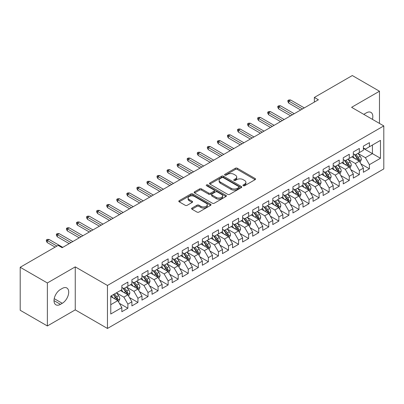 <?xml version="1.0" encoding="UTF-8"?>
<svg xmlns="http://www.w3.org/2000/svg" width="404" height="404" viewBox="0 0 404 404"><rect width="100%" height="100%" fill="white"/><g stroke="black" fill="none" stroke-linecap="round" stroke-linejoin="round"><path stroke-width="0.61" d="M243.238 185.719A0.98 0.566 0 0 0 244.622 185.719L255.116 179.659A1.399 0.808 0 0 0 255.525 179.088A1.399 0.808 0 0 0 255.116 178.518L237.335 168.251A1.399 0.808 0 0 0 235.36 168.251L224.866 174.311A0.98 0.566 0 0 0 224.579 174.71A0.98 0.566 0 0 0 224.866 175.109A0.98 0.566 0 0 0 226.25 175.109L227.609 174.326A4.469 2.581 0 0 1 233.931 174.326L235.411 175.184A4.469 2.581 0 0 1 236.719 177.008A4.469 2.581 0 0 1 235.411 178.831L234.052 179.618A0.98 0.566 0 0 0 233.764 180.017A0.98 0.566 0 0 0 234.052 180.416A0.98 0.566 0 0 0 235.436 180.416L236.794 179.629A4.469 2.581 0 0 1 243.117 179.629L244.597 180.487A4.469 2.581 0 0 1 245.905 182.31A4.469 2.581 0 0 1 244.597 184.138L243.238 184.921A0.98 0.566 0 0 0 242.95 185.32A0.98 0.566 0 0 0 243.238 185.719L243.238 184.921M191.996 208.06A1.399 0.808 0 0 0 191.587 208.631A1.399 0.808 0 0 0 191.996 209.201L196.985 212.08A1.399 0.808 0 0 0 198.96 212.08L210.615 205.353A1.399 0.808 0 0 0 211.024 204.783A1.399 0.808 0 0 0 210.615 204.212L192.834 193.945A1.399 0.808 0 0 0 190.86 193.945L179.204 200.677A1.399 0.808 0 0 0 178.795 201.248A1.399 0.808 0 0 0 179.204 201.818L185.229 205.293A1.399 0.808 0 0 0 187.203 205.293L192.193 202.414A1.399 0.808 0 0 0 192.602 201.843A1.399 0.808 0 0 0 192.193 201.273L189.203 199.551A3.737 2.156 0 0 1 188.113 198.026A3.737 2.156 0 0 1 190.415 196.031A3.737 2.156 0 0 1 194.491 196.496L206.197 203.257A3.737 2.156 0 0 1 207.292 204.783A3.737 2.156 0 0 1 204.985 206.777A3.737 2.156 0 0 1 200.909 206.308L198.96 205.181A1.399 0.808 0 0 0 196.985 205.181L191.996 208.06L191.996 209.201M47.374 282.967L47.374 325.962L75.25 309.868L75.25 266.872L47.374 282.967L20.2 267.276L58.141 245.374L62.165 247.697L318.387 99.768L314.363 97.445L314.363 102.091M75.25 266.872L107.454 285.461L383.8 125.917L383.8 168.912L107.454 328.457L107.454 285.461M379.472 123.417L379.472 91.228L351.596 107.323L383.8 125.917M379.472 91.228L352.303 75.543L314.363 97.445M227.704 194.344A1.399 0.808 0 0 0 229.679 194.344L241.339 187.618A1.399 0.808 0 0 0 241.749 187.047A1.399 0.808 0 0 0 241.339 186.476L223.558 176.21A1.399 0.808 0 0 0 221.579 176.21L209.923 182.936A1.399 0.808 0 0 0 209.514 183.507A1.399 0.808 0 0 0 209.923 184.078L227.704 194.344M206.909 185.931A0.98 0.566 0 0 1 207.898 186.067L207.898 184.906L225.977 195.344A1.399 0.808 0 0 1 226.386 195.915A1.399 0.808 0 0 1 225.977 196.485L214.322 203.212A1.399 0.808 0 0 1 212.347 203.212L194.566 192.945L194.566 191.809A1.399 0.808 0 0 0 194.157 192.38A1.399 0.808 0 0 0 194.566 192.945M194.566 191.809L199.551 188.926A1.399 0.808 0 0 1 201.53 188.926L208.742 193.092A1.399 0.808 0 0 0 210.716 193.092L214.024 191.178A1.399 0.808 0 0 0 214.433 190.607A1.399 0.808 0 0 0 214.024 190.037L206.515 185.704A0.98 0.566 0 0 1 206.232 185.305A0.98 0.566 0 0 1 206.833 184.785A0.98 0.566 0 0 1 207.898 184.906M363.373 148.399L372.427 153.631L372.427 145.031L380.477 140.385L369.408 146.773L369.408 142.647L363.373 146.137L363.373 150.258L359.343 152.586L359.343 148.46L353.308 151.944L353.308 156.07L349.283 158.393L349.283 154.267L343.243 157.757L343.243 161.883L339.219 164.206L339.219 160.08L333.179 163.564L333.179 167.69L329.154 170.013L329.154 165.887L323.114 169.377L323.114 173.503L319.089 175.826L319.089 171.7L313.055 175.184L313.055 179.31L309.025 181.633L309.025 177.507L302.99 180.997L302.99 185.123L298.965 187.446L298.965 183.32L292.925 186.805L292.925 190.93L288.9 193.253L288.9 189.133L282.861 192.617L282.861 196.743L278.836 199.066L278.836 194.94L272.796 198.425L272.796 202.55L268.771 204.873L268.771 200.753L262.736 204.237L262.736 208.363L258.706 210.686L258.706 206.56L252.672 210.045L252.672 214.171L248.647 216.499L248.647 212.373L242.607 215.857L242.607 219.983L238.582 222.306L238.582 218.18L232.542 221.67L232.542 225.791L228.518 228.119L228.518 223.993L222.478 227.477L222.478 231.603L218.453 233.926L218.453 229.8L212.418 233.29L212.418 237.411L208.388 239.739L208.388 235.613L202.353 239.097L202.353 243.223L198.329 245.546L198.329 241.42L192.289 244.91L192.289 249.036L188.264 251.359L188.264 247.233L182.224 250.717L182.224 254.843L178.199 257.166L178.199 253.04L172.16 256.53L172.16 260.656L168.135 262.979L168.135 258.853L162.1 262.337L162.1 266.463L158.07 268.786L158.07 264.66L152.035 268.15L152.035 272.276L148.01 274.599L148.01 270.473L141.971 273.957L141.971 278.083L137.946 280.406L137.946 276.286L131.906 279.77L131.906 283.896L127.881 286.219L127.881 282.093L121.841 285.577L121.841 289.703L110.772 296.097L110.772 313.994L121.841 307.601L117.817 300.626L110.772 296.561M380.477 140.385L380.477 158.277L369.408 164.67L365.383 157.696L358.085 153.485M360.903 163.888L369.408 168.796L369.408 164.67M369.408 168.796L363.373 172.281L363.373 168.155L359.343 170.478L355.318 163.509L348.026 159.297M350.844 169.695L359.343 174.604L359.343 170.478M359.343 174.604L353.308 178.093L353.308 173.967L349.283 176.29L345.258 169.316L337.961 165.105M340.779 175.508L349.283 180.416L349.283 176.29M349.283 180.416L343.243 183.901L343.243 179.775L339.219 182.098L335.194 175.129L327.897 170.917M330.714 181.315L339.219 186.224L339.219 182.098M339.219 186.224L333.179 189.713L333.179 185.588L329.154 187.911L325.129 180.936L317.832 176.725M320.65 187.128L329.154 192.036L329.154 187.911M329.154 192.036L323.114 195.521L323.114 191.395L319.089 193.723L315.064 186.749L307.767 182.537M310.585 192.935L319.089 197.844L319.089 193.723M319.089 197.844L313.055 201.333L313.055 197.208L309.025 199.531L305 192.556L297.708 188.345M300.526 198.748L309.025 203.656L309.025 199.531M309.025 203.656L302.99 207.141L302.99 203.015L298.965 205.343L294.94 198.369L287.643 194.157M290.461 204.555L298.965 209.464L298.965 205.343M298.965 209.464L292.925 212.953L292.925 208.828L288.9 211.151L284.876 204.177L277.578 199.965M280.396 210.368L288.9 215.276L288.9 211.151M288.9 215.276L282.861 218.761L282.861 214.635L278.836 216.963L274.811 209.989L267.514 205.777M270.332 216.175L278.836 221.089L278.836 216.963M278.836 221.089L272.796 224.573L272.796 220.448L268.771 222.771L264.746 215.802L257.449 211.585M260.267 221.988L268.771 226.897L268.771 222.771M268.771 226.897L262.736 230.381L262.736 226.26L258.706 228.583L254.682 221.609L247.389 217.397M250.207 227.795L258.706 232.709L258.706 228.583M258.706 232.709L252.672 236.194L252.672 232.068L248.647 234.391L244.622 227.422L237.325 223.205M240.143 233.608L248.647 238.517L248.647 234.391M248.647 238.517L242.607 242.001L242.607 237.88L238.582 240.203L234.557 233.229L227.26 229.018M230.078 239.415L238.582 244.329L238.582 240.203M238.582 244.329L232.542 247.814L232.542 243.688L228.518 246.011L224.493 239.042L217.195 234.83M220.013 245.228L228.518 250.137L228.518 246.011M228.518 250.137L222.478 253.626L222.478 249.5L218.453 251.823L214.428 244.849L207.131 240.638M209.949 251.041L218.453 255.949L218.453 251.823M218.453 255.949L212.418 259.434L212.418 255.308L208.388 257.631L204.363 250.662L197.066 246.45M199.889 256.848L208.388 261.757L208.388 257.631M208.388 261.757L202.353 265.246L202.353 261.12L198.329 263.443L194.304 256.469L187.007 252.258M189.824 262.661L198.329 267.569L198.329 263.443M198.329 267.569L192.289 271.054L192.289 266.928L188.264 269.251L184.239 262.282L176.942 258.07M179.76 268.468L188.264 273.377L188.264 269.251M188.264 273.377L182.224 276.866L182.224 272.74L178.199 275.063L174.174 268.089L166.877 263.878M169.695 274.281L178.199 279.189L178.199 275.063M178.199 279.189L172.16 282.674L172.16 278.548L168.135 280.876L164.11 273.902L156.813 269.69M159.631 280.088L168.135 284.997L168.135 280.876M168.135 284.997L162.1 288.486L162.1 284.36L158.07 286.683L154.045 279.709L146.748 275.498M149.571 285.901L158.07 290.809L158.07 286.683M158.07 290.809L152.035 294.294L152.035 290.168L148.01 292.496L143.981 285.522L136.688 281.31M139.506 291.708L148.01 296.617L148.01 292.496M148.01 296.617L141.971 300.106L141.971 295.981L137.946 298.304L133.921 291.329L126.624 287.118M129.442 297.521L137.946 302.429L137.946 298.304M137.946 302.429L131.906 305.914L131.906 301.788L127.881 304.116L123.856 297.142L116.559 292.93M119.377 303.328L127.881 308.242L127.881 304.116M127.881 308.242L121.841 311.726L121.841 307.601M121.841 287.38L123.856 288.542L127.881 286.219M110.772 304.697L117.817 300.626M131.906 281.573L133.921 282.734L137.946 280.406M123.856 297.142L127.881 294.819L120.432 290.516M131.906 301.788L127.881 294.819M141.971 275.76L143.981 276.922L148.01 274.599M133.921 291.329L137.946 289.006L130.497 284.709M141.971 295.981L137.946 289.006M152.035 269.948L154.045 271.114L158.07 268.786M143.981 285.522L148.01 283.199L140.562 278.896M152.035 290.168L148.01 283.199M162.1 264.14L164.11 265.302L168.135 262.979M154.045 279.709L158.07 277.386L150.626 273.089M162.1 284.36L158.07 277.386M172.16 258.328L174.174 259.494L178.199 257.166M164.11 273.902L168.135 271.579L160.691 267.276M172.16 278.548L168.135 271.579M182.224 252.52L184.239 253.682L188.264 251.359M174.174 268.089L178.199 265.766L170.751 261.469M182.224 272.74L178.199 265.766M192.289 246.708L194.304 247.869L198.329 245.546M184.239 262.282L188.264 259.959L180.815 255.656M192.289 266.928L188.264 259.959M202.353 240.9L204.363 242.062L208.388 239.739M194.304 256.469L198.329 254.146L190.88 249.849M202.353 261.12L198.329 254.146M212.418 235.088L214.428 236.249L218.453 233.926M204.363 250.662L208.388 248.339L200.945 244.036M212.418 255.308L208.388 248.339M222.478 229.28L224.493 230.442L228.518 228.119M214.428 244.849L218.453 242.526L211.009 238.229M222.478 249.5L218.453 242.526M232.542 223.468L234.557 224.629L238.582 222.306M224.493 239.042L228.518 236.714L221.069 232.416M232.542 243.688L228.518 236.714M242.607 217.66L244.622 218.822L248.647 216.499M234.557 233.229L238.582 230.906L231.133 226.609M242.607 237.88L238.582 230.906M252.672 211.847L254.682 213.009L258.706 210.686M244.622 227.422L248.647 225.094L241.198 220.796M252.672 232.068L248.647 225.094M262.736 206.04L264.746 207.202L268.771 204.873M254.682 221.609L258.706 219.286L251.263 214.984M262.736 226.26L258.706 219.286M272.796 200.227L274.811 201.389L278.836 199.066M264.746 215.802L268.771 213.474L261.327 209.176M272.796 220.448L268.771 213.474M282.861 194.42L284.876 195.581L288.9 193.253M274.811 209.989L278.836 207.666L271.387 203.363M282.861 214.635L278.836 207.666M292.925 188.607L294.94 189.769L298.965 187.446M284.876 204.177L288.9 201.854L281.452 197.556M292.925 208.828L288.9 201.854M302.99 182.795L305 183.961L309.025 181.633M294.94 198.369L298.965 196.046L291.516 191.743M302.99 203.015L298.965 196.046M313.055 176.987L315.064 178.149L319.089 175.826M305 192.556L309.025 190.233L301.581 185.936M313.055 197.208L309.025 190.233M323.114 171.175L325.129 172.341L329.154 170.013M315.064 186.749L319.089 184.426L311.646 180.123M323.114 191.395L319.089 184.426M333.179 165.367L335.194 166.529L339.219 164.206M325.129 180.936L329.154 178.613L321.705 174.316M333.179 185.588L329.154 178.613M343.243 159.555L345.258 160.716L349.283 158.393M335.194 175.129L339.219 172.806L331.77 168.503M343.243 179.775L339.219 172.806M353.308 153.747L355.318 154.909L359.343 152.586M345.258 169.316L349.283 166.993L341.834 162.696M353.308 173.967L349.283 166.993M363.373 147.935L365.383 149.096L369.408 146.773M355.318 163.509L359.343 161.186L351.899 156.883M363.373 168.155L359.343 161.186M20.2 267.276L20.2 310.272L47.374 325.962M75.25 309.868L107.454 328.457M365.383 157.696L372.427 153.631L380.477 158.277M372.438 119.352A9.11 5.257 120 0 0 370.943 112.393A9.11 5.257 120 0 0 366.388 112.842L364.58 113.888A9.11 5.257 120 0 0 363.817 114.377M60.454 289.471A9.11 5.257 120 0 0 54.505 297.501A9.11 5.257 120 0 0 55.898 304.798A9.11 5.257 120 0 0 60.454 304.348L62.267 303.303A9.11 5.257 120 0 0 68.215 295.274A9.11 5.257 120 0 0 66.822 287.976A9.11 5.257 120 0 0 62.267 288.426L60.454 289.471M243.632 185.855L244.597 185.3A4.469 2.581 0 0 0 245.905 183.472L245.905 182.31M236.719 177.008L236.719 178.169A4.469 2.581 0 0 1 235.411 179.992L234.441 180.553M255.101 179.669L237.335 169.417A1.399 0.808 0 0 0 235.36 169.417L225.255 175.25M241.319 187.628L223.558 177.371A1.399 0.808 0 0 0 221.579 177.371L209.944 184.088M238.87 187.446A0.98 0.566 0 0 0 239.153 187.047A0.98 0.566 0 0 0 238.87 186.648L223.261 177.634A0.98 0.566 0 0 0 221.877 177.634L220.448 178.462A4.469 2.581 0 0 0 219.135 180.285A4.469 2.581 0 0 0 220.448 182.113L231.113 188.269A4.469 2.581 0 0 0 237.436 188.269L238.87 187.446L238.87 188.607A0.98 0.566 0 0 0 239.153 188.208L239.153 187.047M219.135 180.285L219.135 181.447A4.469 2.581 0 0 0 220.448 183.275L220.448 182.113M238.87 188.607L237.436 189.436A4.469 2.581 0 0 1 231.113 189.436L220.448 183.275M194.582 192.961L199.551 190.087L199.551 188.926M214.433 190.607L214.433 191.774A1.399 0.808 0 0 1 214.024 192.339L210.716 194.253A1.399 0.808 0 0 1 208.742 194.253L201.53 190.087A1.399 0.808 0 0 0 199.551 190.087M207.898 186.067L225.957 196.496M216.221 197.41A3.737 2.156 0 0 0 220.296 197.879A3.737 2.156 0 0 0 222.604 195.884A3.737 2.156 0 0 0 221.508 194.359L217.382 191.976A1.399 0.808 0 0 0 215.408 191.976L212.1 193.89A1.399 0.808 0 0 0 211.691 194.46A1.399 0.808 0 0 0 212.1 195.031L216.221 197.41L216.221 198.571A3.737 2.156 0 0 0 220.296 199.041A3.737 2.156 0 0 0 222.604 197.046L222.604 195.884M211.691 194.46L211.691 195.622A1.399 0.808 0 0 0 212.1 196.192L212.1 195.031M216.221 198.571L212.1 196.192M207.292 204.783L207.292 205.944A3.737 2.156 0 0 1 204.985 207.939A3.737 2.156 0 0 1 200.909 207.469L198.96 206.343A1.399 0.808 0 0 0 196.985 206.343L192.016 209.211M188.113 198.026L188.113 199.187A3.737 2.156 0 0 0 189.203 200.712L189.203 199.551M192.173 202.424L189.203 200.712M210.615 204.212L210.615 205.353L192.834 195.107A1.399 0.808 0 0 0 190.86 195.107L179.224 201.828M360.09 162.474L361.338 159.428A3.772 2.177 -120 0 0 360.136 156.217L357.995 153.363M354.591 158.439L352.965 156.267M358.636 160.772L359.302 159.59A3.772 2.177 -120 0 0 358.222 157.323L356.086 154.469M354.864 154.646L357.505 158.171A1.919 1.111 60 0 1 357.853 158.752L359.302 159.59M354.202 154.262L357.015 158.02A3.772 2.177 60 0 1 358.096 160.287L358.171 160.504M302.485 108.949L288.779 101.035L288.779 103.126L287.875 101.677L287.875 100.515L288.779 101.035L290.592 99.99L304.298 107.903M288.779 103.126L300.672 109.994M287.875 100.515L288.88 99.934L290.592 99.99M350.026 168.281L351.273 165.241A3.772 2.177 -120 0 0 350.071 162.029L347.935 159.171M344.526 164.246L342.9 162.08M348.571 166.584L349.157 166.059L349.238 165.398A3.772 2.177 -120 0 0 348.157 163.13L346.021 160.277M344.799 160.454L347.44 163.979A1.919 1.111 60 0 1 347.788 164.564L349.238 165.398M344.137 160.07L346.95 163.827A3.772 2.177 60 0 1 348.031 166.094L348.107 166.317M339.961 174.094L341.208 171.049A3.772 2.177 -120 0 0 340.006 167.837L337.87 164.983M334.462 170.059L332.835 167.887M338.507 172.392L339.173 171.21A3.772 2.177 -120 0 0 338.092 168.943L335.956 166.089M334.734 166.266L337.375 169.791A1.919 1.111 60 0 1 337.724 170.372L339.173 171.21M334.073 165.882L336.886 169.64A3.772 2.177 60 0 1 337.966 171.907L338.042 172.124M292.42 114.761L278.715 106.848L278.715 108.939L277.811 107.484L277.811 106.323L278.715 106.848L280.527 105.803L294.233 113.716M278.715 108.939L290.612 115.807M277.811 106.323L278.816 105.742L280.527 105.803M282.361 120.569L268.65 112.655L268.65 114.746L267.746 113.297L267.746 112.135L268.65 112.655L270.463 111.61L284.169 119.523M268.65 114.746L280.548 121.614M267.746 112.135L268.751 111.555L270.463 111.61M329.901 179.906L331.149 176.861A3.772 2.177 -120 0 0 329.942 173.649L327.806 170.796M324.397 175.866L322.771 173.7M328.442 178.204L329.028 177.679L329.109 177.018A3.772 2.177 -120 0 0 328.033 174.75L325.892 171.897M324.675 172.074L327.311 175.599A1.919 1.111 60 0 1 327.664 176.184L329.109 177.018M324.008 171.695L326.821 175.447A3.772 2.177 60 0 1 327.902 177.72L327.977 177.937M319.837 185.714L321.084 182.669A3.772 2.177 -120 0 0 319.877 179.457L317.741 176.604M314.332 181.679L312.711 179.507M318.382 184.012L319.049 182.83A3.772 2.177 -120 0 0 317.968 180.563L315.827 177.709M314.61 177.886L317.251 181.411A1.919 1.111 60 0 1 317.6 181.992L319.049 182.83M313.943 177.502L316.761 181.26A3.772 2.177 60 0 1 317.837 183.527L317.918 183.744M272.296 126.381L258.59 118.468L258.59 120.559L257.681 119.104L257.681 117.943L258.59 118.468L260.398 117.423L274.104 125.336M258.59 120.559L270.483 127.427M257.681 117.943L258.686 117.362L260.398 117.423M262.231 132.189L248.526 124.275L248.526 126.366L247.617 124.917L247.617 123.755L248.526 124.275L250.334 123.23L264.044 131.143M248.526 126.366L260.418 133.234M247.617 123.755L248.627 123.175L250.334 123.23M309.772 191.526L311.019 188.481A3.772 2.177 -120 0 0 309.817 185.269L307.676 182.416M304.273 187.486L302.647 185.32M308.318 189.824L308.984 188.643A3.772 2.177 -120 0 0 307.904 186.37L305.767 183.517M304.545 183.694L307.186 187.219A1.919 1.111 60 0 1 307.535 187.804L308.984 188.643M303.884 183.315L306.697 187.067A3.772 2.177 60 0 1 307.777 189.34L307.853 189.557M252.167 138.001L238.461 130.088L238.461 132.179L237.557 130.724L237.557 129.563L238.461 130.088L240.274 129.043L253.98 136.956M238.461 132.179L250.354 139.047M237.557 129.563L238.562 128.982L240.274 129.043M299.707 197.334L300.955 194.289A3.772 2.177 -120 0 0 299.753 191.077L297.612 188.224M294.208 193.299L292.582 191.127M298.253 195.632L298.92 194.45A3.772 2.177 -120 0 0 297.839 192.183L295.703 189.33M294.481 189.506L297.122 193.031A1.919 1.111 60 0 1 297.47 193.617L298.92 194.45M293.819 189.123L296.632 192.88A3.772 2.177 60 0 1 297.713 195.147L297.788 195.364M242.102 143.809L228.396 135.896L228.396 137.991L227.492 136.537L227.492 135.375L228.396 135.896L230.209 134.85L243.915 142.763M228.396 137.991L240.294 144.854M227.492 135.375L228.497 134.795L230.209 134.85M289.643 203.146L290.89 200.101A3.772 2.177 -120 0 0 289.688 196.889L287.552 194.036M284.143 199.111L282.517 196.94M288.188 201.444L288.855 200.263A3.772 2.177 -120 0 0 287.774 197.99L285.638 195.137M284.416 195.314L287.057 198.839A1.919 1.111 60 0 1 287.406 199.424L288.855 200.263M283.754 194.935L286.567 198.687A3.772 2.177 60 0 1 287.648 200.96L287.724 201.177M279.583 208.954L280.831 205.909A3.772 2.177 -120 0 0 279.624 202.697L277.487 199.844M274.079 204.919L272.453 202.747M278.124 207.257L278.79 206.07A3.772 2.177 -120 0 0 277.715 203.803L275.573 200.95M274.356 201.126L276.993 204.651A1.919 1.111 60 0 1 277.346 205.237L278.79 206.07M273.69 200.743L276.503 204.5A3.772 2.177 60 0 1 277.583 206.767L277.659 206.984M269.519 214.766L270.766 211.721A3.772 2.177 -120 0 0 269.559 208.509L267.423 205.656M264.014 210.731L262.393 208.56M268.064 213.065L268.731 211.883A3.772 2.177 -120 0 0 267.65 209.61L265.509 206.757M264.292 206.939L266.933 210.464A1.919 1.111 60 0 1 267.281 211.045L268.731 211.883M263.625 206.555L266.443 210.312A3.772 2.177 60 0 1 267.519 212.58L267.599 212.797M259.454 220.574L260.701 217.529A3.772 2.177 -120 0 0 259.499 214.317L257.358 211.464M253.954 216.539L252.328 214.373M257.999 218.877L258.666 217.69A3.772 2.177 -120 0 0 257.585 215.423L255.449 212.57M254.227 212.746L256.868 216.271A1.919 1.111 60 0 1 257.217 216.857L258.666 217.69M253.566 212.363L256.378 216.12A3.772 2.177 60 0 1 257.459 218.387L257.535 218.604M249.389 226.386L250.637 223.341A3.772 2.177 -120 0 0 249.435 220.129L247.293 217.276M243.89 222.352L242.264 220.18M247.935 224.685L248.601 223.503A3.772 2.177 -120 0 0 247.521 221.235L245.385 218.377M244.162 218.559L246.804 222.084A1.919 1.111 60 0 1 247.152 222.665L248.601 223.503M243.501 218.175L246.314 221.932A3.772 2.177 60 0 1 247.394 224.2L247.47 224.417M239.325 232.194L240.572 229.149A3.772 2.177 -120 0 0 239.37 225.937L237.234 223.084M233.825 228.159L232.199 225.993M237.87 230.497L238.456 229.972L238.537 229.31A3.772 2.177 -120 0 0 237.456 227.043L235.32 224.19M234.098 224.366L236.739 227.891A1.919 1.111 60 0 1 237.087 228.477L238.537 229.31M233.436 223.983L236.249 227.74A3.772 2.177 60 0 1 237.33 230.007L237.406 230.23M229.265 238.007L230.512 234.961A3.772 2.177 -120 0 0 229.305 231.75L227.169 228.896M223.76 233.972L222.134 231.8M227.806 236.305L228.472 235.123A3.772 2.177 -120 0 0 227.396 232.856L225.255 229.997M224.038 230.179L226.674 233.704A1.919 1.111 60 0 1 227.028 234.285L228.472 235.123M223.372 229.795L226.184 233.552A3.772 2.177 60 0 1 227.265 235.82L227.341 236.037M219.2 243.814L220.448 240.769A3.772 2.177 -120 0 0 219.241 237.562L217.105 234.704M213.696 239.779L212.075 237.613M217.741 242.117L218.412 240.93A3.772 2.177 -120 0 0 217.332 238.663L215.191 235.81M213.974 235.987L216.615 239.511A1.919 1.111 60 0 1 216.963 240.097L218.412 240.93M213.307 235.603L216.125 239.36A3.772 2.177 60 0 1 217.201 241.627L217.281 241.85M209.136 249.627L210.383 246.581A3.772 2.177 -120 0 0 209.181 243.37L207.04 240.516M203.636 245.592L202.01 243.42M207.681 247.925L208.348 246.743A3.772 2.177 -120 0 0 207.267 244.476L205.131 241.622M203.909 241.799L206.55 245.324A1.919 1.111 60 0 1 206.898 245.905L208.348 246.743M203.247 241.415L206.06 245.172A3.772 2.177 60 0 1 207.141 247.44L207.217 247.657M199.071 255.434L200.318 252.394A3.772 2.177 -120 0 0 199.116 249.182L196.975 246.324M193.572 251.399L191.945 249.233M197.617 253.737L198.202 253.212L198.283 252.55A3.772 2.177 -120 0 0 197.203 250.283L195.066 247.43M193.844 247.607L196.485 251.131A1.919 1.111 60 0 1 196.834 251.717L198.283 252.55M193.183 247.223L195.996 250.98A3.772 2.177 60 0 1 197.076 253.247L197.152 253.47M189.006 261.247L190.254 258.201A3.772 2.177 -120 0 0 189.052 254.99L186.916 252.136M183.507 257.212L181.881 255.04M187.552 259.545L188.219 258.363A3.772 2.177 -120 0 0 187.138 256.096L185.002 253.242M183.78 253.419L186.421 256.944A1.919 1.111 60 0 1 186.769 257.525L188.219 258.363M183.118 253.035L185.931 256.793A3.772 2.177 60 0 1 187.012 259.06L187.087 259.277M178.942 267.059L180.194 264.014A3.772 2.177 -120 0 0 178.987 260.802L176.851 257.949M173.442 263.019L171.816 260.853M177.487 265.357L178.073 264.832L178.154 264.171A3.772 2.177 -120 0 0 177.078 261.903L174.937 259.05M173.72 259.227L176.356 262.751A1.919 1.111 60 0 1 176.71 263.337L178.154 264.171M173.053 258.848L175.866 262.6A3.772 2.177 60 0 1 176.947 264.873L177.023 265.09M168.882 272.867L170.129 269.821A3.772 2.177 -120 0 0 168.923 266.61L166.786 263.756M163.378 268.832L161.757 266.66M167.423 271.165L168.094 269.983A3.772 2.177 -120 0 0 167.014 267.716L164.872 264.862M163.655 265.039L166.297 268.564A1.919 1.111 60 0 1 166.645 269.145L168.094 269.983M162.989 264.655L165.807 268.413A3.772 2.177 60 0 1 166.882 270.68L166.958 270.897M158.817 278.679L160.065 275.634A3.772 2.177 -120 0 0 158.863 272.422L156.722 269.569M153.318 274.639L151.692 272.473M157.363 276.977L158.03 275.796A3.772 2.177 -120 0 0 156.949 273.523L154.813 270.67M153.591 270.847L156.232 274.372A1.919 1.111 60 0 1 156.58 274.957L158.03 275.796M152.929 270.468L155.742 274.22A3.772 2.177 60 0 1 156.823 276.493L156.898 276.71M232.037 149.621L218.332 141.708L218.332 143.799L217.428 142.344L217.428 141.183L218.332 141.708L220.145 140.663L233.85 148.576M218.332 143.799L230.23 150.667M217.428 141.183L218.433 140.602L220.145 140.663M221.978 155.429L208.272 147.516L208.272 149.611L207.363 148.157L207.363 146.995L208.272 147.516L210.08 146.47L223.786 154.384M208.272 149.611L220.165 156.479M207.363 146.995L208.368 146.415L210.08 146.47M211.913 161.241L198.207 153.328L198.207 155.419L197.298 153.964L197.298 152.803L198.207 153.328L200.015 152.283L213.726 160.196M198.207 155.419L210.1 162.287M197.298 152.803L198.308 152.222L200.015 152.283M201.849 167.049L188.143 159.136L188.143 161.231L187.239 159.777L187.239 158.615L188.143 159.136L189.956 158.09L203.661 166.004M188.143 161.231L200.036 168.099M187.239 158.615L188.244 158.035L189.956 158.09M191.784 172.862L178.078 164.948L178.078 167.039L177.174 165.589L177.174 164.423L178.078 164.948L179.891 163.903L193.597 171.816M178.078 167.039L189.976 173.907M177.174 164.423L178.179 163.842L179.891 163.903M181.719 178.674L168.013 170.761L168.013 172.851L167.11 171.397L167.11 170.236L168.013 170.761L169.826 169.71L183.532 177.624M168.013 172.851L179.911 179.719M167.11 170.236L168.114 169.655L169.826 169.71M171.66 184.482L157.949 176.568L157.949 178.659L157.045 177.21L157.045 176.048L157.949 176.568L159.762 175.523L173.468 183.436M157.949 178.659L169.847 185.527M157.045 176.048L158.05 175.462L159.762 175.523M161.595 190.294L147.889 182.381L147.889 184.471L146.98 183.017L146.98 181.856L147.889 182.381L149.697 181.335L163.408 189.249M147.889 184.471L159.782 191.339M146.98 181.856L147.99 181.275L149.697 181.335M151.53 196.102L137.825 188.188L137.825 190.279L136.921 188.83L136.921 187.668L137.825 188.188L139.638 187.143L153.343 195.056M137.825 190.279L149.717 197.147M136.921 187.668L137.926 187.087L139.638 187.143M141.466 201.914L127.76 194.001L127.76 196.091L126.856 194.637L126.856 193.476L127.76 194.001L129.573 192.955L143.279 200.869M127.76 196.091L139.658 202.959M126.856 193.476L127.861 192.895L129.573 192.955M131.401 207.722L117.695 199.808L117.695 201.899L116.791 200.45L116.791 199.288L117.695 199.808L119.508 198.763L133.214 206.676M117.695 201.899L129.593 208.767M116.791 199.288L117.796 198.707L119.508 198.763M121.341 213.534L107.631 205.621L107.631 207.712L106.727 206.257L106.727 205.096L107.631 205.621L109.444 204.576L123.149 212.489M107.631 207.712L119.528 214.58M106.727 205.096L107.732 204.515L109.444 204.576M111.277 219.342L97.571 211.428L97.571 213.519L96.662 212.07L96.662 210.908L97.571 211.428L99.379 210.383L113.09 218.296M97.571 213.519L109.464 220.387M96.662 210.908L97.672 210.327L99.379 210.383M101.212 225.154L87.506 217.241L87.506 219.332L86.602 217.877L86.602 216.716L87.506 217.241L89.319 216.196L103.025 224.109M87.506 219.332L99.399 226.2M86.602 216.716L87.607 216.135L89.319 216.196M148.753 284.487L150 281.442A3.772 2.177 -120 0 0 148.798 278.23L146.657 275.376M143.253 280.452L141.627 278.28M147.298 282.785L147.965 281.603A3.772 2.177 -120 0 0 146.884 279.336L144.748 276.482M143.526 276.659L146.167 280.184A1.919 1.111 60 0 1 146.516 280.77L147.965 281.603M142.864 276.275L145.677 280.033A3.772 2.177 60 0 1 146.758 282.3L146.834 282.517M91.147 230.962L77.442 223.048L77.442 225.144L76.538 223.69L76.538 222.528L77.442 223.048L79.255 222.003L92.96 229.916M77.442 225.144L89.34 232.007M76.538 222.528L77.543 221.947L79.255 222.003M138.688 290.299L139.936 287.254A3.772 2.177 -120 0 0 138.734 284.042L136.597 281.189M133.189 286.264L131.563 284.093M137.234 288.597L137.9 287.416A3.772 2.177 -120 0 0 136.82 285.143L134.684 282.29M133.461 282.472L136.103 285.992A1.919 1.111 60 0 1 136.451 286.577L137.9 287.416M132.8 282.088L135.613 285.84A3.772 2.177 60 0 1 136.693 288.113L136.769 288.33M81.083 236.774L67.377 228.861L67.377 230.952L66.473 229.497L66.473 228.336L67.377 228.861L69.19 227.816L82.896 235.729M67.377 230.952L79.275 237.82M66.473 228.336L67.478 227.755L69.19 227.816M128.624 296.107L129.871 293.062A3.772 2.177 -120 0 0 128.669 289.85L126.533 286.997M123.124 292.072L121.498 289.9M127.169 294.41L127.836 293.223A3.772 2.177 -120 0 0 126.76 290.956L124.619 288.103M123.402 288.279L126.038 291.804A1.919 1.111 60 0 1 126.391 292.39L127.836 293.223M122.735 287.895L125.548 291.653A3.772 2.177 60 0 1 126.629 293.92L126.705 294.137M71.023 242.582L57.312 234.668L57.312 236.764L56.409 235.31L56.409 234.148L57.312 234.668L59.125 233.623L72.831 241.536M57.312 236.764L69.21 243.632M56.409 234.148L57.413 233.568L59.125 233.623M118.564 301.919L119.811 298.874A3.772 2.177 -120 0 0 118.604 295.662L116.468 292.809M113.059 297.884L111.438 295.713M117.104 300.217L117.776 299.036A3.772 2.177 -120 0 0 116.695 296.763L114.554 293.91M113.61 294.455L115.978 297.617A1.919 1.111 60 0 1 116.327 298.197L117.776 299.036M113.347 294.607L115.488 297.465A3.772 2.177 60 0 1 116.564 299.733L116.64 299.95M56.934 246.071L47.253 240.481L47.253 242.572L46.344 241.122L46.344 239.956L47.253 240.481L49.061 239.436L62.771 247.349M47.253 242.572L55.121 247.117M46.344 239.956L47.354 239.375L49.061 239.436M244.597 185.3L244.597 184.138M234.052 180.416L234.052 179.618M235.411 179.992L235.411 178.831M224.866 175.109L224.866 174.311M235.36 169.417L235.36 168.251M237.335 169.417L237.335 168.251M255.116 179.659L255.116 178.518M209.923 184.078L209.923 182.936M221.579 177.371L221.579 176.21M223.558 177.371L223.558 176.21M241.339 187.618L241.339 186.476M231.113 189.436L231.113 188.269M237.436 189.436L237.436 188.269M201.53 190.087L201.53 188.926M208.742 194.253L208.742 193.092M210.716 194.253L210.716 193.092M214.024 192.339L214.024 191.178M225.977 196.485L225.977 195.344M196.985 206.343L196.985 205.181M198.96 206.343L198.96 205.181M200.909 207.469L200.909 206.308M192.193 202.414L192.193 201.273M179.204 201.818L179.204 200.677M190.86 195.107L190.86 193.945M192.834 195.107L192.834 193.945M54.015 300.626L60.454 304.348M54.217 298.652L62.267 303.303M358.873 160.908L361.312 159.499M358.222 157.323L360.136 156.217M355.439 158.929L357.015 158.02M348.809 166.721L351.248 165.312M348.157 163.13L350.071 162.029M345.375 164.736L346.95 163.827M338.744 172.533L341.183 171.124M338.092 168.943L340.006 167.837M335.31 170.549L336.886 169.64M328.679 178.341L331.123 176.932M328.033 174.75L329.942 173.649M325.245 176.356L326.821 175.447M318.62 184.153L321.059 182.744M317.968 180.563L319.877 179.457M315.186 182.169L316.761 181.26M308.555 189.961L310.994 188.552M307.904 186.37L309.817 185.269M305.121 187.981L306.697 187.067M298.49 195.773L300.93 194.364M297.839 192.183L299.753 191.077M295.056 193.789L296.632 192.88M288.426 201.581L290.865 200.172M287.774 197.99L289.688 196.889M284.992 199.601L286.567 198.687M278.361 207.393L280.805 205.984M277.715 203.803L279.624 202.697M274.927 205.409L276.503 204.5M268.301 213.201L270.741 211.792M267.65 209.61L269.559 208.509M264.867 211.221L266.443 210.312M258.237 219.013L260.676 217.605M257.585 215.423L259.499 214.317M254.803 217.029L256.378 216.12M248.172 224.821L250.611 223.412M247.521 221.235L249.435 220.129M244.738 222.841L246.314 221.932M238.108 230.633L240.547 229.225M237.456 227.043L239.37 225.937M234.673 228.649L236.249 227.74M228.043 236.441L230.487 235.032M227.396 232.856L229.305 231.75M224.609 234.461L226.184 233.552M217.983 242.254L220.422 240.845M217.332 238.663L219.241 237.562M214.549 240.269L216.125 239.36M207.919 248.061L210.358 246.652M207.267 244.476L209.181 243.37M204.485 246.081L206.06 245.172M197.854 253.874L200.293 252.465M197.203 250.283L199.116 249.182M194.42 251.889L195.996 250.98M187.789 259.686L190.228 258.277M187.138 256.096L189.052 254.99M184.355 257.702L185.931 256.793M177.725 265.494L180.169 264.085M177.078 261.903L178.987 260.802M174.291 263.509L175.866 262.6M167.665 271.306L170.104 269.897M167.014 267.716L168.923 266.61M164.231 269.322L165.807 268.413M157.6 277.114L160.04 275.705M156.949 273.523L158.863 272.422M154.166 275.134L155.742 274.22M147.536 282.926L149.975 281.517M146.884 279.336L148.798 278.23M144.102 280.942L145.677 280.033M137.471 288.734L139.91 287.325M136.82 285.143L138.734 284.042M134.037 286.754L135.613 285.84M127.406 294.546L129.851 293.137M126.76 290.956L128.669 289.85M123.972 292.562L125.548 291.653M117.347 300.354L119.786 298.945M116.695 296.763L118.604 295.662M113.913 298.374L115.488 297.465"/></g></svg>
